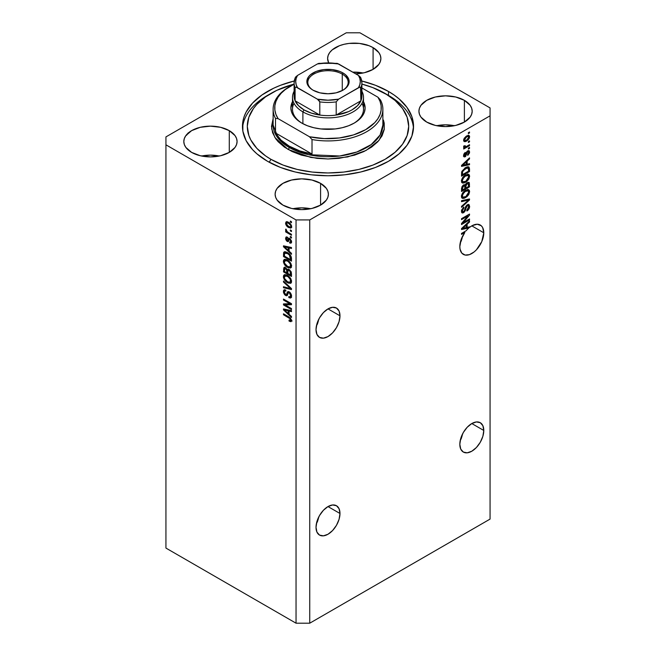 <?xml version="1.0" encoding="UTF-8"?>
<svg xmlns="http://www.w3.org/2000/svg" width="656" height="656" viewBox="0 0 656 656"><rect width="100%" height="100%" fill="white"/><g stroke="black" fill="none" stroke-linecap="round" stroke-linejoin="round"><path stroke-width="0.98" d="M339.98 513.492A16.949 9.783 -60 0 1 332.584 530.54A16.949 9.783 -60 0 1 319.529 535.083A16.949 9.783 -60 0 1 316.02 527.326L316.93 521.504L319.529 515.518L323.416 510.27L328 506.571L339.98 513.492L339.07 519.314L336.471 525.3L332.584 530.54L328 534.246L323.416 535.837L319.529 535.083L316.93 532.098L316.02 527.326A16.949 9.783 -60 0 1 323.416 510.27A16.949 9.783 -60 0 1 336.471 505.727L339.07 508.72L339.98 513.492L328 506.571L332.584 504.972L336.471 505.727A16.949 9.783 -60 0 1 339.98 513.492M317.406 521.782L318.373 518.666L316.422 523.513L317.406 521.782M483.784 430.467A16.949 9.783 -60 0 1 476.387 447.523A16.949 9.783 -60 0 1 463.333 452.058A16.949 9.783 -60 0 1 459.823 444.301L460.733 438.479L463.333 432.493L467.22 427.245L471.803 423.546L483.784 430.467L482.873 436.289L480.274 442.275L476.387 447.523L471.803 451.221L467.22 452.812L463.333 452.058L460.733 449.073L459.823 444.301A16.949 9.783 -60 0 1 467.22 427.245A16.949 9.783 -60 0 1 480.274 422.702L482.873 425.695L483.784 430.467L471.803 423.546L476.387 421.947L480.274 422.702A16.949 9.783 -60 0 1 483.784 430.467M461.209 438.757L462.177 435.641L460.225 440.488L461.209 438.757M339.98 315.807A16.949 9.783 -60 0 1 332.584 332.863A16.949 9.783 -60 0 1 319.529 337.405A16.949 9.783 -60 0 1 316.02 329.648L316.93 323.826L319.529 317.832L323.416 312.592L328 308.886L339.98 315.807L339.07 321.629L336.471 327.623L332.584 332.863L328 336.569L323.416 338.16L319.529 337.405L316.93 334.412L316.02 329.648A16.949 9.783 -60 0 1 323.416 312.592A16.949 9.783 -60 0 1 336.471 308.049L339.07 311.042L339.98 315.807L328 308.886L332.584 307.295L336.471 308.049A16.949 9.783 -60 0 1 339.98 315.807M318.373 320.989L317.406 324.097L318.373 320.989M316.422 325.835L317.406 324.097L316.422 325.835M483.784 232.782A16.949 9.783 -60 0 1 476.387 249.838A16.949 9.783 -60 0 1 463.333 254.38A16.949 9.783 -60 0 1 459.823 246.623L461.152 239.522L464.842 232.462L461.529 234.372L461.529 233.413L466.178 230.732A16.949 9.783 -60 0 1 468.876 227.976L461.529 229.51L461.529 228.575L469.524 221.015L469.524 222.007L467.138 224.196L467.138 227.419L469.524 226.845L469.524 227.435L472.148 225.672L477.224 224.229L481.266 225.746L482.644 227.542L483.784 232.782L481.766 241.638L476.387 249.838L474.14 251.929L469.466 254.626L465.145 255.053L461.84 253.142L460.053 249.19L459.823 246.623A16.949 9.783 -60 0 1 464.842 232.462L464.013 231.986L464.842 232.462L461.529 234.372L461.529 233.413L466.178 230.732A16.949 9.783 -60 0 1 468.876 227.976L467.728 227.32L466.203 227.64L467.728 227.32A16.949 9.783 -60 0 1 467.802 227.255A16.949 9.783 -60 0 0 467.728 227.32L468.876 227.976L461.529 229.51L461.529 228.575L469.524 221.015L469.524 222.007L468.868 221.63L469.524 222.007L467.138 224.196L466.531 223.844L467.138 224.196L467.138 227.419L466.203 226.878L467.138 227.419L469.524 226.845L469.524 227.435A16.949 9.783 -60 0 1 480.274 225.024A16.949 9.783 -60 0 1 483.784 232.782L471.803 225.869L483.784 232.782M462.177 237.964L461.209 241.08L462.177 237.964M460.225 242.81L461.209 241.08L460.225 242.81M363.129 72.996A26.634 15.375 0 0 0 352.772 72.135L363.129 72.996M373.084 47.626L373.084 69.372L364.441 72.701L355.732 73.849A26.634 15.375 180 0 0 380.882 58.499L380.373 61.5L378.856 64.378L373.084 69.372L373.084 47.626L378.856 52.611L380.373 55.498L380.882 58.499A26.634 15.375 180 0 0 373.084 47.626A26.634 15.375 180 0 0 344.056 44.296A26.634 15.375 180 0 0 327.615 58.499L328.131 55.498L329.648 52.611L332.108 49.954L339.455 45.715L344.056 44.296L349.058 43.419L359.447 43.419L369.049 45.715L373.084 47.626M328.599 62.632A26.634 15.375 180 0 1 327.615 58.499L328.599 62.632M219.325 156.021A26.634 15.375 0 0 0 201.572 156.021L210.445 155.136L219.325 156.021M229.28 130.651L229.28 152.397L220.637 155.726L210.445 156.899L200.252 155.726L191.618 152.397A26.634 15.375 180 0 1 183.811 141.524A26.634 15.375 180 0 1 200.252 127.313A26.634 15.375 180 0 1 229.28 130.651L235.053 135.636L236.57 138.523L237.078 141.524L236.57 144.525L235.053 147.403L229.28 152.397L229.28 130.651A26.634 15.375 180 0 1 237.078 141.524A26.634 15.375 180 0 1 220.637 155.726A26.634 15.375 180 0 1 191.618 152.397L185.845 147.403L184.328 144.525L183.811 141.524L184.328 138.523L185.845 135.636L191.618 130.651L200.252 127.313L210.445 126.149L220.637 127.313L229.28 130.651M310.624 208.731A26.634 15.375 0 0 0 292.871 208.731L301.752 207.854L310.624 208.731M320.579 183.36L320.579 205.107L311.944 208.444L301.752 209.608L291.559 208.444L282.916 205.107A26.634 15.375 180 0 1 275.118 194.233A26.634 15.375 180 0 1 291.559 180.031A26.634 15.375 180 0 1 320.579 183.36L326.352 188.354L327.869 191.232L328.385 194.233L327.869 197.235L326.352 200.121L320.579 205.107L320.579 183.36A26.634 15.375 180 0 1 328.385 194.233A26.634 15.375 180 0 1 311.944 208.444A26.634 15.375 180 0 1 282.916 205.107L277.144 200.121L275.627 197.235L275.118 194.233L275.627 191.232L277.144 188.354L282.916 183.36L291.559 180.031L301.752 178.858L311.944 180.031L320.579 183.36M454.428 125.706A26.634 15.375 0 0 0 436.675 125.706L445.555 124.829L454.428 125.706M464.382 100.343L464.382 122.082L455.748 125.419L445.555 126.583L435.363 125.419L426.72 122.082A26.634 15.375 180 0 1 418.922 111.208A26.634 15.375 180 0 1 435.363 97.006A26.634 15.375 180 0 1 464.382 100.343L470.155 105.329L471.672 108.215L472.189 111.208L471.672 114.21L470.155 117.096L464.382 122.082L464.382 100.343A26.634 15.375 180 0 1 472.189 111.208A26.634 15.375 180 0 1 455.748 125.419A26.634 15.375 180 0 1 426.72 122.082L420.947 117.096L419.43 114.21L418.922 111.208L419.43 108.215L420.947 105.329L426.72 100.343L435.363 97.006L445.555 95.833L455.748 97.006L464.382 100.343M388.491 91.446L388.491 95.522L388.491 91.446L394.125 95.038L399.127 98.925L407.032 107.469L411.902 116.735L413.542 126.37L411.902 136.005L407.032 145.263L399.127 153.807L388.491 161.286L375.527 167.436L360.734 171.995L344.687 174.808L328 175.759L311.313 174.808L295.266 171.995L280.473 167.436L267.509 161.286A85.542 49.389 180 0 1 242.458 126.37A85.542 49.389 180 0 1 294.249 80.983L280.473 85.305L273.732 88.191L261.875 95.038L252.56 103.082L246.139 112.028L244.098 116.735L242.868 121.524L242.868 131.208L246.139 140.704L252.56 149.65L256.873 153.807L267.509 161.286A85.542 49.389 180 0 0 360.734 171.995A85.542 49.389 180 0 0 413.542 126.37A85.542 49.389 180 0 0 388.491 91.446A85.542 49.389 180 0 0 361.751 80.983L375.527 85.305L388.491 91.446M165.935 548.08L165.935 273.97L165.935 548.08L296.045 623.2L296.045 219.932L165.935 144.82L165.935 273.97L165.935 136.907L346.261 32.8L359.955 32.8L490.065 107.92L490.065 115.825L309.739 219.932L309.739 623.2L490.065 519.093L490.065 115.825L490.065 519.093L309.739 623.2L309.739 219.932L296.045 219.932L296.045 623.2L309.739 623.2L296.045 623.2L165.935 548.08M186.443 134.865L186.632 135.284M463.161 222.646L469.524 218.973L469.524 219.932L461.529 224.549L461.529 223.524L467.9 215.955L461.529 219.637L461.529 218.678L469.524 214.061L469.524 215.094L463.161 222.646L469.524 215.094L469.524 214.061L461.529 218.678L461.529 219.637L467.9 215.955L461.529 223.524L461.529 224.549L469.524 219.932L469.524 218.973L463.161 222.646L462.562 222.302L463.161 222.646M468.269 204.475L468.482 205.705L469.622 206.369L468.966 204.615L467.302 204.803L469.024 204.656L469.589 207.001L468.884 209.034L467.457 210.65L466.924 211.011L466.826 210.109L468.663 207.271L468.523 205.91L467.9 205.549L466.416 206.738L465.26 210.814L463.825 212.552L462.505 213.011L461.742 212.585L461.57 210.092L463.817 207.058L462.373 211.011L462.857 211.863L464.063 211.396L465.703 206.55L467.302 204.803L465.391 207.329L464.448 210.945L462.751 211.814L462.365 210.699L463.915 207.952L463.817 207.058L461.43 211.265L462.062 212.88L463.62 212.683L467.326 205.746L468.261 205.64L468.687 206.82L466.826 210.109L466.924 211.011C468.622 209.92 469.524 208.37 469.622 206.369L468.482 205.845M461.529 200.67L469.524 198.965L469.524 199.949L461.529 207.321L461.529 206.337L468.589 200.047L461.529 201.663L461.529 200.67L461.529 201.663L468.589 200.047L461.529 206.337L461.529 207.321L469.524 199.949L469.524 198.965L461.529 200.67M469.622 191.659L468.892 194.274L467.064 196.579L464.161 198.301L462.505 198.366L461.627 197.522L461.512 195.504L463.866 191.585L467.753 189.584L469.311 190.306L469.622 191.659L468.4 189.65L465.53 190.371C463.21 191.642 461.84 193.643 461.43 196.39L462.275 198.26L465.629 197.62L468.368 195.103L467.769 194.758L468.368 195.103L469.622 191.659L468.482 191.003L469.622 191.659M469.622 176.325L468.892 178.94L467.064 181.236L464.161 182.967L462.505 183.032L461.627 182.188L461.512 180.17L463.866 176.251L467.753 174.25L469.311 174.972L469.622 176.325L468.4 174.316L465.53 175.037C463.21 176.308 461.84 178.309 461.43 181.056L462.275 182.926L465.629 182.286L468.368 179.769L467.769 179.424L468.368 179.769L469.622 176.325L468.482 175.669L469.622 176.325M467.138 164.279L469.524 163.705L469.524 164.705L461.529 166.37L461.529 165.435L469.524 157.875L469.524 158.875L467.138 161.056L467.138 164.279L467.138 161.056L469.524 158.875L469.524 157.875L461.529 165.435L461.529 166.37L469.524 164.705L469.524 163.705L467.138 164.279L466.203 163.738L467.138 164.279M468.376 132.66L469.524 131.995L469.524 132.955L468.376 133.619L468.376 132.66L468.376 133.619L469.524 132.955L469.524 131.995L468.376 132.66M468.343 135.316L468.482 136.128L469.622 136.792L469.032 135.456L466.555 135.989L468.622 135.316L469.565 136.218L469.368 138.104L468.171 139.925L465.571 141.598L464.177 141.581L463.62 140.556L464.169 138.309L466.555 135.989L463.603 140.261L464.194 141.589L466.613 141.106L469.622 136.792L468.458 136.522M468.376 141.524L469.524 140.86L469.524 141.819L468.376 142.483L468.376 141.524L468.376 142.483L469.524 141.819L469.524 140.86L468.376 141.524M466.506 146.436L469.524 144.697L469.524 145.657L463.71 149.01L463.71 148.051L464.637 147.518L463.628 147.182L463.915 145.894L464.751 145.771L464.956 146.969L466.506 146.436L465.325 146.952L464.751 145.771L463.915 145.894L463.603 146.977L464.637 147.518L463.71 148.051L463.71 149.01L469.524 145.657L469.524 144.697L466.506 146.436M468.376 148.108L469.524 147.452L469.524 148.412L468.376 149.068L468.376 148.108L468.376 149.068L469.524 148.412L469.524 147.452L468.376 148.108M464.522 155.792L464.12 156.079L465.26 156.743L467.047 153.356L466.236 152.889L467.047 153.356L467.367 152.274L466.67 151.872L467.367 152.274L467.892 151.749L467.146 151.315L468.794 152.471L467.761 155.423L469.622 152.053L469.097 150.691L467.753 150.872L469.13 150.708L469.516 152.979L467.761 155.423L467.654 154.521L468.778 152.75L468.228 151.626L467.367 152.274L465.58 156.522L464.243 156.948L463.603 155.57L464.022 153.807L465.268 152.422L464.448 155.259L464.809 155.931L465.424 155.611L466.482 152.192L467.753 150.872L465.145 155.849L463.562 155.234M465.481 167.633L467.466 166.813L469.073 167.1L469.524 171.536L461.529 176.144L461.931 171.265L465.481 167.633L461.676 171.995L461.529 176.144L469.524 171.536L469.524 168.813L468.376 168.223L469.524 168.813L468.851 166.927L465.481 167.633M465.219 184.992L463.538 184.926L461.529 188.625L461.529 191.478L469.524 186.87L468.589 186.329L469.524 186.87L468.966 182.319L467.179 182.589L469.237 182.573L469.524 186.87L461.529 191.478L462.029 186.525L463.792 184.803L465.219 184.992L467.179 182.589L464.956 184.762M285.122 304.917L291.477 308.591L291.477 309.55L283.49 304.933L283.49 303.917L289.854 303.703L283.49 300.022L283.49 299.062L291.477 303.679L291.477 304.704L285.122 304.917L291.477 304.704L291.477 303.679L283.49 299.062L283.49 300.022L289.854 303.703L283.49 303.917L283.49 304.933L291.477 309.55L291.477 308.591L285.122 304.917L286.262 304.261L285.122 304.917M289.255 291.854L290.616 293.117L291.51 295.233L291.412 297.217L290.419 298.045L288.886 297.627L288.779 296.61L290.001 296.824L290.616 295.889L289.575 293.027L288.378 292.765L287.328 295.364L286.401 295.774L284.696 294.79L283.515 292.633L283.531 290.526L284.319 289.747L285.77 290.083L285.877 291.1L284.729 290.944L284.319 292.207L285.811 294.642L286.606 294.487L287.656 291.756L289.255 291.854L287.344 292.174L286.401 294.7L285.59 294.528L284.319 292.043L284.72 290.952L285.877 291.1L285.77 290.083L284.048 289.854L283.384 291.535L285.573 295.479L287.025 295.651L288.451 292.715L289.28 292.822L290.649 295.479L290.116 296.774L288.779 296.61L288.886 297.627L290.87 297.898L291.584 296.102L289.255 291.854M283.49 281.055L291.477 288.574L291.477 289.567L283.49 287.713L283.49 286.729L290.542 288.583L283.49 282.055L283.49 281.055L283.49 282.055L290.542 288.583L283.49 286.729L283.49 287.713L291.477 289.567L291.477 288.574L283.49 281.055M290.329 283.392L291.584 281.391L290.854 283.171L288.312 283.113L285.417 281.071L283.474 277.554L283.589 275.545L284.729 274.618L286.77 275.003L288.993 276.447L290.87 278.8L291.584 281.391L290.362 277.972L287.492 275.381L284.228 274.798L283.384 276.66C283.81 279.456 285.212 281.481 287.59 282.744L290.772 283.22M290.329 268.058L291.584 266.057L290.6 267.968L288.312 267.779L285.417 265.737L283.474 262.22L283.589 260.211L284.729 259.284L286.77 259.669L288.993 261.113L290.87 263.466L291.584 266.057L290.362 262.638L287.492 260.047L284.228 259.464L283.384 261.318C283.81 264.122 285.212 266.147 287.59 267.41L290.772 267.886M290.337 229.936L291.477 230.6L291.477 231.552L290.337 230.896L290.337 229.936L290.337 230.896L291.477 231.552L291.477 230.6L290.337 229.936M288.517 222.294L291.321 225.311L291.518 227.206L290.6 228.099L287.525 226.763L285.819 224.483L285.959 221.999L286.984 221.703L288.517 222.294L286.164 221.851L285.565 223.171C285.868 225.164 286.869 226.599 288.574 227.484L290.985 227.968L291.584 226.64C291.264 224.623 290.247 223.171 288.517 222.294M290.649 319.972L288.984 320.095L289.091 321.112L290.091 320.538L289.091 321.112L291.018 321.67L291.584 320.554L290.911 321.694L289.091 321.112L288.984 320.095L290.559 320.366L290.173 318.8L283.49 314.757L283.49 313.806L290.19 317.816L291.584 320.554L288.911 316.93L283.49 313.806L283.49 314.757L290.042 318.668L290.428 320.489L291.567 319.825M289.091 251.141L291.477 253.323L291.477 254.315L283.49 246.763L283.49 245.828L291.477 247.492L291.477 248.485L289.091 247.911L289.091 251.141L289.091 247.911L291.477 248.485L291.477 247.492L283.49 245.828L283.49 246.763L291.477 254.315L291.477 253.323L289.091 251.141M289.706 238.44L291.477 240.85L291.518 242.408L290.846 243.187L289.714 242.999L289.608 241.982L290.739 241.498L290.05 239.62L289.288 239.424L287.935 241.654L286.541 240.891L285.655 239.202L286.237 236.947L287.221 237.128L287.328 238.144L286.631 238.103L286.393 238.8L287.18 240.449L288.443 238.3L289.706 238.44L288.533 238.235L287.107 240.408L286.393 238.8L287.328 238.144L287.221 237.128L286.082 237.013L285.565 238.358L287.221 241.441L288.279 241.564L289.321 239.399L289.854 239.481L290.756 241.244L290.444 242.056L289.608 241.982L289.714 242.999L291.084 243.097L291.584 241.785L289.706 238.44M290.337 236.406L291.477 237.07L291.477 238.021L290.337 237.365L290.337 236.406L290.337 237.365L291.477 238.021L291.477 237.07L290.337 236.406M288.468 232.568L291.477 234.307L291.477 235.266L285.672 231.912L285.672 230.953L286.598 231.494L285.59 229.994L285.877 229.042L286.984 231.404L288.468 232.568L287.279 231.716L285.877 229.042L285.565 229.764L286.598 231.494L285.672 230.953L285.672 231.912L291.477 235.266L291.477 234.307L288.468 232.568M290.337 221.072L291.477 221.728L291.477 222.687L290.337 222.031L290.337 221.072L290.337 222.031L291.477 222.687L291.477 221.728L290.337 221.072M287.443 252.585L291.059 256.258L291.477 261.145L283.49 256.537L283.638 252.552L285.229 251.732L287.443 252.585L284.155 251.896L283.638 252.552L283.49 256.537L291.477 261.145L291.477 258.431C291.149 255.733 289.804 253.79 287.443 252.585M289.132 269.493L291.198 271.863L291.477 276.479L283.49 271.871L283.982 267.484L285.745 267.796L287.172 269.632L287.976 269.116L289.132 269.493L287.172 269.632L285.499 267.64L284.015 267.468L283.49 271.871L291.477 276.479L291.477 273.642L289.132 269.493M289.091 314.273L291.477 316.454L291.477 317.455L283.49 309.894L283.49 308.96L291.477 310.624L291.477 311.625L289.091 311.051L289.091 314.273L289.091 311.051L291.477 311.625L291.477 310.624L283.49 308.96L283.49 309.894L291.477 317.455L291.477 316.454L289.091 314.273M309.739 219.932L490.065 115.825L490.065 107.92L359.955 32.8L346.261 32.8L165.935 136.907L165.935 144.82L296.045 219.932L309.739 219.932M366.86 44.838L367.376 45.231M292.158 321.014L290.231 320.448L291.715 321.038M290.69 318.299L290.042 318.668L290.69 318.299M289.755 317.479L288.976 317.93L289.755 317.479M284.319 314.281L283.49 314.757L284.319 314.281M284.95 246.41L283.49 246.763L284.95 246.41M291.477 247.55L290.231 247.255L289.091 247.911L290.231 247.255L291.477 247.55M289.296 247.033L289.296 247.796L289.296 247.033L288.156 247.689L289.296 247.033M288.156 250.28L284.319 246.771L285.303 246.205L284.319 246.771L285.967 247.197L287.049 246.566L285.967 247.197L288.156 247.689L288.156 250.28L289.091 249.747L288.156 250.28L288.156 247.689L284.319 246.771L288.156 250.28M291.494 242.531L289.714 242.999L290.805 241.843L291.584 242.54M291.469 240.834L290.756 241.244L291.469 240.834M290.526 239.096L289.854 239.481L290.526 239.096M290.272 238.85L289.321 239.399L290.272 238.85M287.681 240.235L288.73 240.941L287.221 241.441L288.361 240.777L287.754 240.309M286.721 238.046L285.565 238.358L286.705 237.693L286.795 236.972M286.393 238.8L287.328 238.144M287.59 240.383L288.246 239.752L287.107 240.408M289.28 238.194L288.73 239.727L289.058 238.841L287.918 239.506L289.263 238.235M286.803 236.947L286.729 238.112M291.166 236.89L290.337 237.365L291.166 236.89M286.5 231.437L285.672 231.912L286.5 231.437M286.221 229.387L285.565 229.764L286.221 229.387M291.166 221.548L290.337 222.031L291.166 221.548M291.436 227.46L290.083 227.025M289.493 226.951L288.574 227.484L290.288 226.976L291.461 225.73L290.378 226.927L288.566 226.525L286.393 223.671L286.762 222.892L288.566 223.286L289.345 222.835L288.566 223.286L290.624 225.467L289.288 223.762L287.156 222.786L286.41 223.466L286.869 225.016L289.501 226.951M286.729 222.909L285.565 223.171L286.705 222.507L286.852 221.695M289.977 226.968L291.74 227.443M286.959 221.507L286.77 223.147M287.746 222.351L288.296 222.122M291.682 226.148L291.133 226.369M288.205 222.13L286.762 222.892M290.378 226.927L291.559 226.246M291.166 230.42L290.337 230.896L291.166 230.42M291.477 259.825L290.854 259.473L291.477 259.825M284.425 255.996L283.49 256.537L284.425 255.996M284.581 253.282L284.425 256.119L290.542 259.653L290.542 258.005L291.412 257.505L290.542 258.005L289.378 255.028L290.009 254.667L289.378 255.028L287.426 253.536L288.222 253.077L287.426 253.536L285.655 252.831L284.581 253.282L287.426 253.536L289.378 255.028L290.542 259.653L291.477 259.112L290.542 259.653L284.425 256.119L284.581 253.282L283.49 253.938L286.631 252.166M284.884 251.658L284.63 253.273L284.778 251.896L283.638 252.552L284.852 251.715M285.942 252.355L286.77 252.166M289.091 266.943L291.469 267.394L288.73 266.746M288.492 266.885L287.59 267.41L288.492 266.885M284.532 260.916L283.384 261.318L284.524 260.662L284.884 259.268L284.548 261.096M286.032 259.866L287.016 259.71M291.641 265.688L290.788 266.369M287.599 266.459C285.762 265.541 284.663 264.007 284.319 261.851L286.803 259.686L286.09 259.833L284.95 260.489L287.467 260.99L288.255 260.53L287.467 260.99C289.255 261.916 290.313 263.425 290.649 265.524L291.477 265.049L290.018 266.894L287.599 266.459L289.181 267.049L290.231 266.73L290.37 264.147L288.025 261.334L285.122 260.407L284.343 261.506L284.606 263.269L287.599 266.459M286.811 259.686L285.663 260.35M290.018 266.894L291.576 265.819M291.477 275.167L290.854 274.807L291.477 275.167M287.746 273.011L287.123 272.65L287.746 273.011M284.425 271.33L283.49 271.871L284.425 271.33M284.876 267.074L284.63 268.599L283.49 269.009L284.63 268.353L284.745 267.353M288.074 269.116L287.172 269.632L288.074 269.116M287.812 269.263L287.951 270.477L287.812 269.263M286.811 272.83L284.425 271.453L284.729 268.525L286.303 268.279L285.631 268.673L286.729 270.149L287.877 269.493L286.729 270.149L286.811 271.133L287.91 270.502L286.811 271.133L286.811 272.83L287.746 272.289L286.811 272.83L286.574 269.69L284.794 268.493L284.425 271.453L286.811 272.83M290.542 274.987L287.746 273.363L288.107 270.305L289.878 270.034L289.14 270.461L290.444 272.092L291.133 271.699L290.444 272.092L290.542 273.085L291.395 272.593L290.542 273.085L290.542 274.987L291.477 274.446L290.542 274.987L290.091 271.33L288.525 270.223L287.787 270.903L287.746 273.363L290.542 274.987M289.321 269.608L288.107 270.305M289.091 282.277L291.469 282.728L288.73 282.088M288.492 282.219L287.59 282.744L288.492 282.219M284.532 276.25L283.384 276.66L284.524 275.996L284.884 274.602L284.548 276.438M286.032 275.2L287.016 275.044M287.599 281.793C285.762 280.875 284.663 279.341 284.319 277.185L286.803 275.02L286.09 275.167L284.95 275.823L287.467 276.324L288.255 275.864L287.467 276.324C289.255 277.25 290.313 278.759 290.649 280.866L291.477 280.383L290.018 282.228L287.599 281.793L289.181 282.392L290.231 282.064L290.37 279.481L288.025 276.668L285.122 275.75L284.343 276.84L284.606 278.611L287.599 281.793M286.811 275.02L285.663 275.684M290.018 282.228L291.576 281.153M291.477 288.64L290.739 288.468L291.477 288.64M285.827 287.328L284.63 287.049L283.49 287.713L284.63 287.025L285.827 287.328M291.125 288.246L290.542 288.583L291.125 288.246M289.903 287.09L289.288 287.451L289.903 287.09M284.146 281.678L283.49 282.055L284.146 281.678M291.33 297.398L290.026 296.971L288.886 297.627L290.009 296.824L291.559 297.389M291.469 295.003L290.649 295.479L291.469 295.003M290.001 292.412L289.28 292.822L290.001 292.412M287.476 295.11L286.713 294.815L285.573 295.479L286.467 294.659M284.671 289.87L284.532 291.141L283.384 291.535L284.524 290.879L284.729 289.722M286.738 293.872L287.549 294.036L286.401 294.7L287.549 294.036L288.074 292.879L286.934 293.535L288.074 292.879L288.492 291.518L287.549 294.036M288.435 291.543L287.344 292.174L288.435 291.543M287.804 291.649L287.344 292.174M288.255 292.174L288.074 292.879M286.27 294.519L287.541 295.118M289.099 292.945L289.337 292.338M290.116 296.774L291.141 296.168M285.434 304.737L284.63 304.277L283.49 304.933L284.63 303.876L285.434 304.737M290.69 303.22L289.854 303.703L290.69 303.22M284.319 299.546L283.49 300.022L284.319 299.546M291.477 304.081L286.262 304.261L291.477 304.081M284.95 309.542L283.49 309.894L284.95 309.542M291.477 310.69L290.231 310.395L289.091 311.051L290.231 310.395L291.477 310.69M289.296 310.173L289.296 310.936L289.296 310.173L288.156 310.829L289.296 310.173M288.156 313.42L284.319 309.911L285.303 309.345L284.319 309.911L285.967 310.329L287.049 309.706L285.967 310.329L288.156 310.829L288.156 313.42L289.091 312.879L288.156 313.42L288.156 310.829L284.319 309.911L288.156 313.42M468.687 132.479L469.524 132.955L468.687 132.479M465.694 140.573L466.613 141.106L465.694 140.573M465.104 140.646L463.751 141.081M468.425 136.768L468.22 135.103M464.423 140.942L465.211 140.589M466.613 140.146C465.465 140.925 464.735 140.81 464.44 139.81L463.718 139.4L464.44 139.81L466.613 136.915L465.834 136.456L466.613 136.915C467.769 136.136 468.491 136.243 468.794 137.243L466.613 140.146L468.335 138.613L468.663 136.727L467.326 136.555L465.194 138.039L464.661 140.45L466.613 140.146M463.628 139.876L464.784 140.54L464.44 139.81M466.99 135.751L468.794 137.243M468.687 141.343L469.524 141.819L468.687 141.343M468.687 145.173L469.524 145.657L468.687 145.173M464.965 146.969L464.325 147.338L464.965 146.969M463.612 146.919L464.637 147.518L463.612 146.919M463.603 146.977L464.637 147.518M463.858 146.034L464.645 146.485L463.858 146.034M465.325 146.952L464.645 146.485M464.177 146.288L465.366 145.78M468.687 147.928L469.524 148.412L468.687 147.928M468.458 151.848L468.376 150.585L468.482 151.397L469.622 152.053L468.474 151.659M467.892 151.749L468.507 151.675L467.367 151.019M465.145 155.849L463.718 154.644L464.44 155.054L465.375 153.324L464.678 152.922L465.375 153.324L465.268 152.422L463.603 155.57L464.104 156.882L465.26 156.743L463.685 156.276M464.005 155.193L464.489 154.611M463.439 156.325L464.538 155.775M468.376 163.984L469.524 164.705L468.376 164.049L466.203 164.5L468.376 163.984M465.325 164.681L463.521 165.058L465.325 164.681M462.209 165.337L461.529 165.476L462.209 165.337M468.868 158.498L469.524 158.875L468.868 158.498M466.531 160.704L467.138 161.056L466.531 160.704M465.99 161.212L465.99 161.794L465.99 161.212M466.203 164.508L461.857 165.132L462.365 165.419L464.005 163.951L463.448 163.623L464.005 163.951L466.203 161.909L465.612 161.573L466.203 161.909L466.203 164.508L466.203 161.909L462.365 165.419L466.203 164.508M468.589 170.995L469.524 171.536L468.589 170.995M462.152 174.471L461.529 174.832L462.152 174.471M468.138 166.747L468.376 168.157L468.105 166.69M466.285 167.182L466.826 167.214M467.425 167.838L463.341 170.347L462.537 171.995L462.464 174.652L468.589 171.118L468.425 168.321L467.425 167.838L468.589 169.469L468.589 171.118L462.464 174.652L461.529 174.111L462.464 174.652L462.464 173.028L461.586 172.52L462.464 173.028L462.628 171.634L461.939 171.241L462.628 171.634L465.473 168.6L464.678 168.141L465.473 168.6L467.425 167.838L466.318 167.198L468.105 167.936L466.383 167.173M464.751 181.778L465.629 182.286L464.751 181.778M463.653 182.056L461.791 182.475M468.81 174.48L468.4 174.316M468.138 174.266L468.474 175.915M468.466 176.079L467.777 173.889M461.66 182.458L463.751 182.015M466.08 174.685L466.933 174.84M462.3 181.392L461.381 180.72M465.645 181.318L462.98 181.901L461.545 180.031L462.365 180.507L463.702 177.448L463.07 177.087L463.702 177.448L465.514 176.005L464.727 175.554L465.514 176.005L468.064 175.496L468.687 176.874L465.916 181.154L468.425 178.211L468.671 176.562L468.072 175.505L465.276 176.144L462.734 178.916L462.365 180.671L462.808 181.778L465.645 181.318M461.43 180.835L462.98 181.901M468.064 175.496L466.219 174.676M469.524 184.033L468.376 183.368L469.524 184.033M465.473 187.887L464.85 188.247L465.473 187.887M462.152 189.805L461.529 190.166L462.152 189.805M464.645 185.771L464.719 184.697L464.645 185.771M467.302 182.934L467.449 183.885M464.85 188.608L462.464 189.986L461.529 189.445L462.464 189.986L462.464 188.411L461.578 187.903L462.464 188.411L463.669 185.812L462.923 185.386L464.776 186.017L464.85 188.608L464.71 185.861L463.669 185.812L462.644 186.968L462.464 189.986L464.85 188.608M463.374 185L464.776 186.017M463.71 186.255L463.636 185.353M468.589 186.452L465.785 188.067L464.85 187.526L465.785 188.067L465.785 186.296L464.645 185.64L465.785 186.296L467.179 183.549L466.441 183.114L468.491 183.68L468.589 186.452L468.138 183.319L466.063 184.746L465.785 188.067L468.589 186.452M467.039 182.68L468.491 183.68M464.751 197.112L465.629 197.62L464.751 197.112M463.653 197.39L461.791 197.809M468.81 189.822L468.4 189.65M468.138 189.6L468.474 191.249M468.466 191.413L467.777 189.231M461.66 197.792L463.751 197.349M466.08 190.019L467.269 190.486M462.3 196.726L461.381 196.054M465.645 196.652L462.98 197.235L461.545 195.373L462.365 195.841L463.702 192.782L463.07 192.421L463.702 192.782L465.514 191.339L464.727 190.888L465.514 191.339L468.064 190.83L468.687 192.208L465.916 196.488L468.425 193.545L468.671 191.896L468.072 190.839L465.276 191.478L462.734 194.25L462.365 196.005L462.808 197.112L465.645 196.652M461.43 196.169L462.98 197.235M468.064 190.83L466.219 190.01M468.376 199.203L469.524 199.949L468.376 199.293L467.958 199.686L468.376 199.203M467.466 199.399L468.589 200.047L467.466 199.399M467.449 199.391L466.186 199.711L467.326 200.367L466.186 199.711L461.529 200.752L467.449 199.391M468.261 205.64L467.072 204.951M466.596 205.328L467.326 205.746L466.596 205.328M465.104 208.518L465.809 208.928L465.104 208.518M462.775 211.831L463.62 212.683L462.472 212.019L461.611 212.347M463.169 207.526L463.915 207.952L463.169 207.526M461.545 210.223L462.365 210.699L461.545 210.223M462.357 211.125L461.439 211.002L462.751 211.814M468.474 206.025L468.163 204.287M461.594 212.347L462.898 211.74M468.687 219.457L469.524 219.932L468.687 219.457M462.849 222.466L462.021 222.95L462.849 222.466M467.072 215.48L467.9 215.955L467.072 215.48M468.63 214.578L469.524 215.094L468.63 214.578M467.9 214.996L467.359 215.644L467.9 214.996M468.794 227.017L469.524 227.435L468.794 227.017M465.325 227.821L463.521 228.198L465.325 227.821M462.209 228.468L461.529 228.608L462.209 228.468M465.99 224.352L465.99 224.926L465.99 224.352M466.203 227.64L461.857 228.263L462.365 228.559L464.005 227.091L463.448 226.763L464.005 227.091L466.203 225.049L465.612 224.713L466.203 225.049L466.203 227.64L466.203 225.049L462.365 228.559L466.203 227.64M187.78 133.603L188.1 132.922M318.578 517.297L318.373 518.666M462.382 434.272L462.177 435.641M294.011 103.304A35.506 20.5 0 0 0 302.334 123.402A35.506 20.5 180 0 1 292.494 109.232L292.494 97.375A35.506 20.5 180 0 1 294.101 91.266A35.506 20.5 0 0 0 302.892 111.873A35.506 20.5 0 0 0 346.376 114.915A35.506 20.5 0 0 0 361.899 91.266A35.506 20.5 180 0 1 363.506 97.375A35.506 20.5 180 0 1 341.587 116.317A35.506 20.5 180 0 1 302.892 111.873L302.892 123.705L302.892 111.873A35.506 20.5 180 0 1 292.494 97.375M301.752 123.074L301.752 123.074A37.121 21.435 180 0 1 292.494 101.664L290.879 107.92L291.592 112.102L293.699 116.12L297.135 119.827L301.752 123.074L307.377 125.739L313.798 127.715L320.759 128.937L335.241 128.937L342.202 127.715L348.623 125.739L354.248 123.074A37.121 21.435 180 0 1 301.752 123.074M273.126 125.05L278.48 138.703L289.198 147.452A1.615 0.935 -60 0 1 288.058 149.429L274.995 137.645L271.674 128.863L273.126 118.629L271.51 126.37L272.593 132.733L275.807 138.851L278.177 141.745L284.335 147.059L292.166 151.577L301.366 155.128L316.979 158.358L328 158.982L339.021 158.358L354.634 155.128L363.834 151.577L371.665 147.059L377.823 141.745L382.063 135.833L384.219 129.56L384.219 123.172L383.407 120.007L384.301 129.019L378.996 140.4L366.04 150.478L347.631 156.948L328.016 158.982L310.813 157.44L288.058 149.429A1.615 0.935 120 0 0 289.198 147.452A54.874 31.685 -0 0 0 349 154.324A54.874 31.685 -0 0 0 382.874 125.05L380.103 134.988L371.214 144.582L356.88 151.987L339.734 155.997L308.55 154.677L289.198 147.452L289.198 146.132L289.198 147.452A54.874 31.685 0 0 1 273.126 125.05L273.126 109.232A54.874 31.685 180 0 1 289.772 86.502M388.491 95.399L385.064 93.423A80.704 46.592 180 0 1 385.064 159.31A80.704 46.592 180 0 1 270.936 159.31L269.239 162.262L270.936 159.31L265.614 155.923L256.824 148.33L250.772 139.892L248.845 135.456L247.296 126.37L248.845 117.276L253.437 108.535L256.824 104.402L265.614 96.809L276.799 90.348L294.101 84.083A80.704 46.592 180 0 0 270.936 93.423A80.704 46.592 180 0 0 270.936 159.31L283.162 165.107L297.119 169.412L312.256 172.061L328 172.963L343.744 172.061L358.881 169.412L372.838 165.107L385.064 159.31L395.101 152.249L402.563 144.197L407.155 135.456L408.704 126.37L407.155 117.276L402.563 108.535L395.101 100.483L385.064 93.423L388.491 95.399A85.542 49.389 180 0 1 413.477 128.346A85.542 49.389 -0 0 0 388.491 95.399L372.838 87.625L361.899 84.083A80.704 46.592 180 0 1 385.064 93.423M290.337 86.174L289.198 86.83A54.874 31.685 0 0 0 275.504 118.457L278.07 118.629A53.267 30.75 180 0 1 290.337 86.174A53.267 30.75 180 0 1 294.101 84.198L285.368 89.487L281.26 93.168L278.103 97.154L275.963 101.36L274.872 105.698L274.872 110.077L275.938 114.423L278.07 118.629L309.452 136.743L312.018 139.548A54.874 31.685 -0 0 0 366.802 131.635A54.874 31.685 -0 0 0 380.496 100.007A54.874 31.685 180 0 1 382.874 109.232A54.874 31.685 180 0 1 312.018 139.548L312.018 154.045A54.874 31.685 180 0 1 289.198 146.132A54.874 31.685 180 0 1 275.504 132.955L275.504 118.457A54.874 31.685 180 0 1 273.126 109.232M309.452 136.743L324.253 138.588L339.357 137.965L353.543 134.898L365.663 129.658L374.74 122.664L377.897 118.679L380.037 114.472L381.128 110.134L381.128 105.755L380.062 101.418L377.93 97.211L361.899 87.953L377.93 97.211A53.267 30.75 180 0 1 365.663 129.658A53.267 30.75 180 0 1 309.452 136.743L312.018 139.548L312.018 154.045L275.504 132.955L280.94 140.031L289.198 146.132L299.767 150.896L312.018 154.045L275.504 132.955L275.504 118.457L278.07 118.629L309.452 136.743M363.506 101.664L365.121 107.92L364.408 112.102L362.301 116.12L358.865 119.827L354.248 123.074A37.121 21.435 180 0 0 363.506 101.664M380.496 100.007L377.93 97.211L380.496 100.007M270.936 93.423L267.509 95.399A85.542 49.389 0 0 0 242.523 128.346A85.542 49.389 180 0 1 269.272 94.407M363.506 97.375L363.506 109.232A35.506 20.5 180 0 1 353.666 123.402A35.506 20.5 -0 0 0 361.989 103.304M342.268 74.112A20.172 11.652 0 0 0 313.904 74.013A20.172 11.652 0 0 0 313.396 90.389A20.172 11.652 180 0 1 307.828 82.353A20.172 11.652 180 0 1 320.276 71.586A20.172 11.652 180 0 1 342.268 74.112L342.268 90.569L342.268 74.112A20.172 11.652 180 0 1 348.172 82.353A20.172 11.652 180 0 1 342.604 90.389A20.172 11.652 0 0 0 342.268 74.112L342.949 72.931L342.268 74.112M313.051 90.192L313.051 90.192A21.148 12.21 180 0 1 313.051 72.931A21.148 12.21 180 0 1 342.949 72.931L345.581 74.776L348.738 79.179L348.738 83.943L345.581 88.339L342.949 90.192L336.093 92.84L328 93.767L319.907 92.84L313.051 90.192L310.419 88.339L307.262 83.943L306.852 81.557L308.468 76.891L310.419 74.776L316.249 71.406L323.875 69.585L332.125 69.585L339.751 71.406L342.949 72.931A21.148 12.21 180 0 1 342.949 90.192A21.148 12.21 180 0 1 313.051 90.192L313.732 90.585M360.89 91.323A33.899 19.565 180 0 1 360.89 100.786A33.899 19.565 180 0 1 336.2 115.046A33.899 19.565 180 0 1 319.8 115.046A33.899 19.565 180 0 1 304.031 109.896L302.892 111.873L304.031 109.896L311.313 113.086L319.8 115.046L295.11 100.786L298.496 105.69L304.031 109.896A33.899 19.565 180 0 1 295.11 100.786A33.899 19.565 180 0 1 295.11 91.323M360.849 87.396L360.89 100.786L336.2 115.046L348.516 111.635L351.969 109.896L357.504 105.69L360.89 100.786L336.2 115.046L336.2 101.869L338.594 99.163L359.808 87.117M319.767 101.606L319.8 115.046L295.11 100.786L295.11 87.609L296.102 87.092L317.406 99.163L319.349 100.819M319.456 63.386L317.406 63.952L297.504 75.44L296.168 78.458L295.717 81.557L296.168 84.665L297.504 87.674L317.406 99.163L328 100.196L338.594 99.163L358.848 87.478L360.546 87.109L360.89 100.786A33.899 19.565 0 0 0 361.899 96.055L361.899 82.877A33.899 19.565 180 0 1 360.89 87.609L360.89 87.609A33.899 19.565 0 0 0 361.899 82.877A33.899 19.565 180 0 0 360.89 78.146M360.784 77.687L358.496 75.44L337.274 63.394M360.538 77.236L358.496 75.44A32.283 18.639 180 0 1 358.496 87.674L359.832 84.665L360.283 81.557L359.832 78.458L358.496 75.44L338.594 63.952L328 62.919L317.406 63.952L297.504 75.44L295.561 77.096M295.233 77.638L294.101 82.877L294.101 96.055A33.899 19.565 0 0 0 295.11 100.786L295.11 87.609A33.899 19.565 180 0 1 294.101 82.877A33.899 19.565 180 0 1 295.11 78.146M319.8 115.046A33.899 19.565 0 0 0 336.2 115.046L336.2 101.869A33.899 19.565 180 0 1 319.8 101.869L319.8 115.046M318.816 63.378L317.406 63.952A32.283 18.639 180 0 1 338.594 63.952L336.544 63.386M294.101 82.877A33.899 19.565 0 0 0 295.11 87.609L296.102 87.092L297.504 87.674A32.283 18.639 180 0 1 297.504 75.44L295.454 77.244M336.2 101.869L338.594 99.163A32.283 18.639 180 0 1 317.406 99.163L319.8 101.869A33.899 19.565 0 0 0 336.2 101.869M290.444 242.056L291.584 241.4M286.647 238.087L287.795 237.431M287.5 240.457L288.64 239.801M284.729 268.525L285.868 267.861M288.451 292.715L289.591 292.051M284.72 290.952L285.868 290.288M464.866 146.936L463.726 146.272M382.874 109.232L382.874 125.05M318.873 63.361L337.127 63.361M360.767 77.638L361.899 82.877M342.268 90.585L342.949 90.192"/></g></svg>
